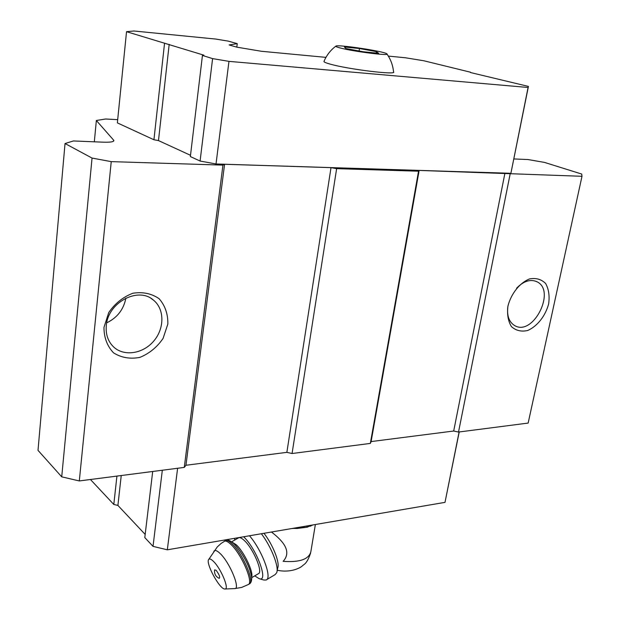 <?xml version="1.0" encoding="UTF-8"?>
<svg xmlns="http://www.w3.org/2000/svg" width="620" height="620" viewBox="0 0 620 620"><rect width="100%" height="100%" fill="white"/><g stroke="black" fill="none" stroke-linecap="round" stroke-linejoin="round"><path stroke-width="0.93" d="M363.343 51.77L378.626 53.289L376.456 51.638L359.484 48.523L344.356 46.988L346.038 48.577L363.343 51.77M340.388 48.011C354.198 51.677 391.67 56.304 386.772 53.777C383.912 51.22 336.435 44.121 335.823 46.167C335.529 46.539 337.055 47.151 340.388 48.011M291.586 528.573L307.629 527.116M315.371 524.512L310.884 551.56C308.993 559.263 299.747 562.526 283.138 561.34C292.88 550.676 281.092 539.478 271.452 532.014M513.895 158.952L527.961 159.534L544.569 162.432L581.7 174.05L581.994 176.297L419.151 170.423L418.539 171.205L336.637 168.656L331.01 167.64L224.587 164.269L222.952 165.114L111.236 161.634L92.047 158.069L65.03 143.53L73.439 140.957L103.377 142.181C110.197 142.391 113.692 141.864 113.863 140.6L113.631 140.151L113.522 141.213M325.957 57.365L261.408 51.274L236.809 47.151L229.144 44.942L237.251 43.656L228.4 41.153L215.853 39.076L133.967 31L126.534 31.674L203.903 55.18L202.446 55.436L190.356 156.558L200.082 161.045L216.016 163.967L510.903 173.298L528.426 86.405L470.487 72.54M126.534 31.674L117.366 122.884L153.93 139.756L158.48 140.577L190.503 155.294M117.692 119.652L105.547 119.009L96.356 120.497L113.631 140.151M581.994 176.297L528.155 423.072L458.513 432.055L453.693 431.016L371.109 441.579L370.341 443.416L292.067 453.514L286.866 452.352L185.953 465.264L184.264 467.41L79.306 480.942L61.721 476.842L38.006 450.345L65.03 143.53M237.251 43.656L236.809 47.151M96.356 120.497L94.325 141.809M92.047 158.069L61.721 476.842M111.236 161.634L79.306 480.942M103.966 327.414L108.748 312.542C115.018 303.42 123.062 296.988 132.874 293.245C142.848 291.687 151.606 293.508 159.138 298.731C165.137 305.637 168.036 314.077 167.842 324.035L163.099 338.381C157.1 347.169 149.366 353.501 139.895 357.376C130.13 359.236 121.35 357.732 113.561 352.858C107.198 346.138 103.997 337.66 103.966 327.414M222.952 165.114L184.264 467.41M224.587 164.269L185.953 465.264M331.01 167.64L286.866 452.352M336.637 168.656L292.067 453.514M418.539 171.205L370.341 443.416M419.151 170.423L371.109 441.579M504.943 173.143L453.693 431.016M510.136 174.057L458.513 432.055M507.943 306.063C511.143 293.593 519.731 282.836 529.55 278.93C536.005 277.737 541.361 279.256 545.615 283.487C548.739 289.075 549.754 295.887 548.646 303.909C545.429 316.014 537.183 326.446 527.589 330.522C521.218 331.909 515.832 330.592 511.407 326.577C508.09 321.113 506.928 314.27 507.943 306.063M202.446 55.436L212.598 58.613L228.966 61.365L528.085 87.474L528.426 86.405M528.085 87.474L510.903 173.298M470.549 72.222L423.894 60.783L405.55 57.784L388.322 56.087M164.517 43.563L153.93 139.756M169.183 44.346L158.48 140.577M212.598 58.613L200.082 161.045M228.966 61.365L216.016 163.967M335.823 46.167C330.499 50.189 326.546 55.296 323.95 61.496C324.035 62.108 326.074 62.969 330.049 64.077C347.983 69.293 397.761 75.338 393.529 71.866C392.917 65.332 390.74 59.411 386.996 54.087M152.698 471.479L144.793 537.579L153.024 546.367L167.323 549.808L445.005 502.363L459.102 431.977M445.005 502.363L459.219 431.962M90.443 479.5L113.801 504.455L116.924 476.09M113.801 504.455L117.908 505.424L121.233 475.532M117.908 505.424L145.173 534.409M153.024 546.367L162.324 470.239M167.323 549.808L177.615 468.263M516.568 288.222C523.528 281.147 530.247 278.954 536.734 281.651C556.589 290.338 533.13 336.838 514.662 325.57C509.113 322.144 506.819 315.898 507.796 306.83M106.299 325.694C107.756 302.552 138.19 286.37 153.357 300.034C164.579 308.892 164.68 328.22 153.884 340.899C143.259 353.733 124.209 356.849 113.677 347.006C108.043 341.566 105.586 334.459 106.299 325.694M125.875 298.112C123.667 309.481 117.288 317.719 106.733 322.819M292.702 528.387L297.244 528.472L306.792 527.232L313.301 524.861M294.136 528.139L297.244 528.472M310.519 526.202L311.899 525.101M306.792 527.232L307.001 525.938M263.973 533.293C272.769 544.5 279.984 562.665 277.752 567.827L277.062 571.074M216.101 570.284C219.279 574.57 220.317 577.259 219.224 578.344C215.69 576.662 214.163 573.833 214.629 569.857L216.101 570.284M213.419 561.332C221.03 568.525 229.819 589.845 224.866 589C219.728 589.612 205.049 562.448 208.808 559.341C209.653 558.481 211.188 559.147 213.419 561.332M238.406 537.928L238.7 537.765C239.917 537.277 241.715 538.121 244.094 540.299C253.123 548.212 263.454 572.531 258.346 573.717L251.635 577.708M243.644 536.765C256.765 549.049 269.065 582.738 259.106 578.646L254.735 575.864M234.771 540.02L234.538 538.323M249.496 535.765C262.043 550.219 272.521 578.39 266.112 579.995L263.795 580.018L259.106 578.646M261.369 533.735C271.265 546.662 279.209 566.936 276.721 572.686L275.172 574.57L266.577 579.716M376.456 51.638L376.224 53.049M359.484 48.523L359.096 50.987M213.822 551.467L214.117 551.002C215.21 549.87 217.186 550.676 220.046 553.428C229.842 562.472 240.978 589.697 234.523 588.605L225.021 588.992M224.153 541.4L224.487 541.214C225.897 540.656 228.005 541.694 230.81 544.329C241.521 553.939 254.092 583.319 248.116 584.614L241.653 587.427L234.724 588.597M225.269 540.764L225.603 540.57C227.021 540.012 229.129 541.051 231.934 543.678C242.66 553.273 255.215 582.645 249.232 583.947L248.488 584.389M232.12 542.128L236.282 544.81C244.071 551.792 253.844 572.469 251.588 577.143M310.659 552.916C306.706 564.471 304.048 564.053 302.017 566.192C300.785 567.3 291.555 573.206 277.233 570.268M536.734 281.651L535.649 281.185M153.357 300.034L151.078 298.429M208.808 559.341L217.279 546.925L221.077 543.469L225.603 540.57C227.315 540.5 227.067 538.207 233.996 543.748C240.707 551.118 245.892 559.558 249.542 569.075C251.294 574.755 251.999 578.065 251.666 578.995C251.503 581.475 250.821 583.048 249.62 583.714M231.671 541.803L238.7 537.765"/></g></svg>
